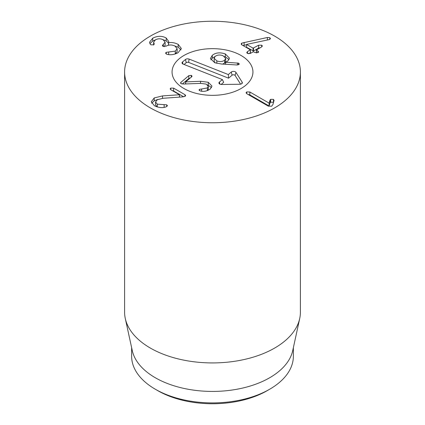 <?xml version="1.0" encoding="UTF-8"?>
<svg xmlns="http://www.w3.org/2000/svg" width="425" height="425" viewBox="0 0 425 425"><rect width="100%" height="100%" fill="white"/><g stroke="black" fill="none" stroke-linecap="round" stroke-linejoin="round"><path stroke-width="0.64" d="M183.616 96.772L173.623 91.003L172.327 90.615M184.965 94.679L185.667 95.556L185.109 96.3L182.192 96.942L163.189 98.271L157.282 99.737L155.545 101.989L157.282 104.173L166.722 104.832L167.445 105.735L166.223 106.787C162.748 108.168 158.801 107.817 154.387 105.735L151.289 101.787L154.222 97.941L162.547 95.901L179.509 94.764L170.823 89.749L170.149 88.921L170.754 88.092L173.623 88.134L184.965 94.679L184.965 96.374M170.754 88.092L170.754 89.707M179.509 94.764L179.509 97.128M179.44 94.802L179.44 97.134M162.547 95.901L162.547 98.324M157.962 99.381L154.222 100.81L151.661 103.201M164.135 104.709L164.135 107.344M157.282 104.173L157.282 106.978M157.069 106.914L155.545 104.858L155.545 101.989M270.05 100.024L270.64 99.349L273.466 99.365L274.008 100.582L272.919 104.529L271.66 106.213L268.318 106.144L246.824 93.734L246.075 92.777L246.702 91.938L249.836 91.997L269.078 103.105L270.05 100.024L270.05 102.892L269.078 105.974L249.836 94.865L248.041 94.435M274.061 100.252L274.008 100.582M273.541 102.282L270.64 102.223L270.05 102.892M270.64 99.349L270.64 102.223M269.147 103.062L269.147 105.931M269.078 103.105L269.078 105.974M249.836 91.997L249.836 94.865M258.597 45.215L261.704 45.172L262.347 46.022L261.609 46.952L256.509 49.9L258.634 51.85L258.028 52.636L255.181 52.583L253.305 51.749L250.484 53.375L247.398 53.433L246.744 52.578L247.472 51.638L250.293 49.762L241.873 44.896L241.124 43.956L241.751 43.132L267.373 37.49L269.817 37.692L270.449 38.526L269.817 39.366L268.919 39.668L246.59 44.418L253.066 48.158L258.597 45.215L258.597 48.083L253.497 51.027L246.59 47.292L246.59 44.418M248.71 53.794L250.293 52.881L250.293 49.762M247.472 51.638L247.472 53.47M257.954 50.979L257.954 52.679M256.509 49.9L256.509 52.976M260.376 47.664L258.597 48.083M246.59 44.752L242.978 45.539M178.181 44.365L181.326 48.482L178.091 52.716C174.16 54.724 170.436 55.239 166.913 54.267L165.564 53.178L166.202 52.323L175.265 51.117L177.145 48.742L175.1 46.171C172.104 44.593 169.107 44.593 166.106 46.155L162.977 46.346L162.371 45.518L165.113 42.181L163.237 39.844C160.682 38.468 158.084 38.473 155.433 39.854L153.637 42.171L154.248 43.987L153.675 44.79L150.949 44.827L150.333 44.306L149.52 42.282L152.729 38.186C157.447 35.769 161.93 35.7 166.18 37.979L168.757 41.554L168.55 42.829C171.222 42.112 174.431 42.622 178.181 44.365L178.181 47.233L174.34 45.783M180.992 49.927L178.181 47.233M168.55 42.829L168.55 45.209M168.481 42.787L168.481 45.225M166.18 37.979L166.18 40.853L162.483 39.467M168.481 43.122L166.18 40.853M152.729 38.186L152.729 41.055L149.887 43.674M155.401 39.876L152.729 41.055M154.031 43.377L154.031 44.508M163.285 44.556L163.285 46.49M165.113 42.181L165.113 45.05L164.284 46.697M175.265 51.117L175.265 53.975M177.145 48.742L177.145 51.616L175.318 53.954M166.202 52.323L166.202 53.991M155.316 389.236L157.803 390.671A77.355 44.662 0 0 0 267.197 390.671L269.684 389.231A80.872 46.692 180 0 1 155.316 389.236A80.872 46.692 180 0 1 155.316 389.231A80.872 46.692 180 0 1 131.628 356.219L131.628 347.655M241.092 55.494A40.433 23.343 180 0 1 252.933 72A40.433 23.343 180 0 1 212.5 95.343A40.433 23.343 180 0 1 172.067 72A40.433 23.343 180 0 1 197.025 50.432A40.433 23.343 180 0 1 241.092 55.494M293.372 347.655L293.372 356.219A80.872 46.692 180 0 1 269.684 389.231M299.715 318.5L292.74 350.556A80.872 46.692 180 0 1 212.5 391.425A80.872 46.692 180 0 1 132.26 350.556L125.285 318.5A87.901 50.75 0 0 0 150.344 348.059A87.901 50.75 0 0 0 241.002 360.182A87.901 50.75 0 0 0 299.715 318.5A87.901 50.75 0 0 0 300.401 312.173L300.401 72A87.901 50.75 180 0 1 246.139 118.888A87.901 50.75 180 0 1 150.344 107.886A87.901 50.75 180 0 1 124.599 72A87.901 50.75 180 0 1 212.5 21.25A87.901 50.75 180 0 1 300.401 72M124.599 72L124.599 312.173A87.901 50.75 0 0 0 125.285 318.5M207.618 90.552L208.319 89.165L208.319 86.296L206.125 84.097L200.637 83.385L183.924 84.022L181.231 83.741L180.519 82.992L180.901 82.338L188.817 75.645L191.277 75.342L191.277 77.116M207.506 84.867L211.549 87.518M182.346 83.985L188.817 78.519L190.193 78.03M191.277 75.342L192.052 76.155L191.68 76.776L185.619 81.897L200.52 81.292L208.255 82.264L211.979 86.073L210.295 88.984C207.081 91.189 203.788 91.858 200.414 90.998L199.038 90.026L199.437 89.356L201.625 89.011L201.625 91.21M201.625 89.011L207.368 87.911L207.368 90.642M207.368 87.911L208.319 86.296M200.52 81.292L200.52 83.39M185.688 81.924L185.688 83.953M185.619 81.897L185.619 83.953M180.901 82.338L180.901 83.571M210.843 59.877L212.288 58.177L214.976 56.589M225.292 53.927L229.458 58.151L227.901 60.95L225.601 62.257L238.499 63.139L239.259 63.941L238.93 64.52L237.097 64.988L221.553 64.026L214.731 62.735L210.46 58.475L212.288 55.303C215.661 52.626 219.996 52.169 225.292 53.927L225.292 56.796L229.064 59.596M224.575 56.541L225.292 56.796M225.579 62.188L225.579 64.276M225.601 62.257L225.601 64.276M216.835 60.897C219.911 61.992 222.509 61.752 224.623 60.169L225.68 58.347L222.998 55.691C219.911 54.591 217.297 54.836 215.146 56.429L214.12 58.22L216.835 60.897L216.835 63.378M214.12 58.22L214.242 61.705L215.262 62.927M238.499 63.139L238.499 64.781M237.394 62.927L237.394 64.993M224.623 60.169L224.623 63.043L225.68 61.216L225.68 58.347M222.668 64.095L224.623 63.043M222.371 79.581L183.18 64.122A2.635 1.525 180 0 1 182.075 63.155A2.635 1.525 180 0 1 182.49 62.008L185.465 59.489A2.635 1.525 180 0 1 189.13 59.091L228.321 74.556L231.296 72.037A2.635 1.525 180 0 1 233.803 71.389A2.635 1.525 180 0 1 235.949 72.372L242.192 82.211A2.635 1.525 180 0 1 242.308 83.024A2.635 1.525 180 0 1 239.774 84.256L221.627 84.479A2.635 1.525 180 0 1 218.987 83.242A2.635 1.525 180 0 1 219.396 82.094L222.371 79.581L223.683 82.312L221.143 84.458M240.608 84.171L235.067 75.432A1.695 0.978 0 0 0 233.686 74.8A1.695 0.978 0 0 0 232.077 75.214L228.57 78.179L188.599 62.411A1.695 0.978 0 0 0 186.24 62.672L184.094 64.483M228.321 74.556L228.57 78.179M235.312 52.727A40.433 23.343 180 0 1 252.933 72A40.433 23.343 180 0 1 212.5 95.343A40.433 23.343 180 0 1 172.067 72A40.433 23.343 180 0 1 193.625 51.356A40.433 23.343 180 0 1 235.312 52.727M173.623 88.134L173.623 91.003M154.222 97.941L154.222 100.81M166.722 104.832L166.722 106.579M246.702 91.938L246.702 93.659M273.466 99.365L273.466 102.234M261.704 45.172L261.704 46.893M253.497 48.158L253.497 51.027M253.066 48.158L253.066 51.027M269.817 37.692L269.817 39.366M267.373 37.49L267.373 39.992M244.099 42.404L244.099 45.278M241.751 43.132L241.751 44.822M163.072 44.678L163.072 46.399M168.672 52.1L168.672 54.591M199.437 89.356L199.437 90.631M208.255 82.264L208.255 85.138M188.817 75.645L188.817 78.519M212.288 55.303L212.288 58.177M219.396 82.094L219.895 84.129M242.192 82.211L241.767 83.698M235.949 72.372L235.067 75.432M231.296 72.037L232.077 75.214M189.13 59.091L188.599 62.411M185.465 59.489L186.24 62.672M182.49 62.008L182.984 64.037M250.399 49.884L250.399 52.753M256.402 50.023L256.402 52.891M153.637 42.171L153.637 45.045M157.803 390.671L155.316 389.231"/></g></svg>
